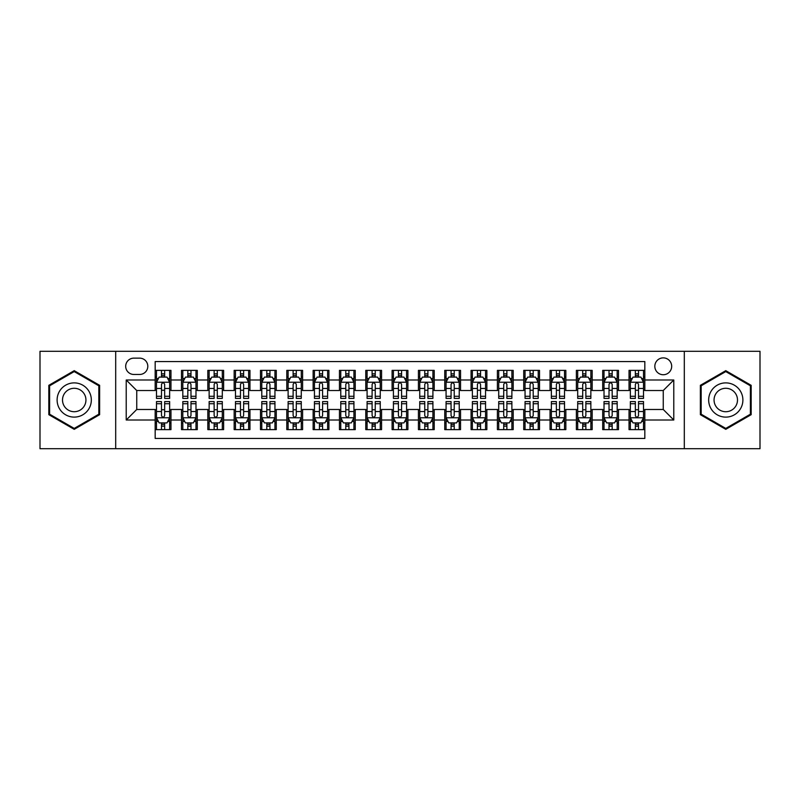 <?xml version="1.0" encoding="UTF-8"?>
<svg xmlns="http://www.w3.org/2000/svg" width="800" height="800" viewBox="0 0 800 800"><rect width="100%" height="100%" fill="white"/><g stroke="black" fill="none" stroke-linecap="round" stroke-linejoin="round"><path stroke-width="1.2" d="M663.25 357.88A8.42 8.42 0 0 0 654.83 366.3A8.42 8.42 0 0 0 663.25 374.73A8.42 8.42 0 0 0 671.68 366.3A8.42 8.42 0 0 0 663.25 357.88M684.31 448.7L760 448.7L760 351.3L684.31 351.3L684.31 448.7L115.69 448.7L115.69 351.3L40 351.3L40 448.7L115.69 448.7M644.83 370.38L629.03 370.38L629.03 379.99L618.5 379.99L618.5 390.52L629.03 390.52L629.03 379.99M618.5 379.99L618.5 370.38L602.71 370.38L602.71 379.99L592.18 379.99L592.18 390.52L602.71 390.52L602.71 379.99M592.18 379.99L592.18 370.38L576.38 370.38L576.38 379.99L565.85 379.99L565.85 390.52L576.38 390.52L576.38 379.99M565.85 379.99L565.85 370.38L550.05 370.38L550.05 379.99L539.52 379.99L539.52 390.52L550.05 390.52L550.05 379.99M539.52 379.99L539.52 370.38L523.73 370.38L523.73 379.99L513.2 379.99L513.2 390.52L523.73 390.52L523.73 379.99M513.2 379.99L513.2 370.38L497.4 370.38L497.4 379.99L486.87 379.99L486.87 390.52L497.4 390.52L497.4 379.99M486.87 379.99L486.87 370.38L471.08 370.38L471.08 379.99L460.55 379.99L460.55 390.52L471.08 390.52L471.08 379.99M460.55 379.99L460.55 370.38L444.75 370.38L444.75 379.99L434.22 379.99L434.22 390.52L444.75 390.52L444.75 379.99M434.22 379.99L434.22 370.38L418.43 370.38L418.43 379.99L407.9 379.99L407.9 390.52L418.43 390.52L418.43 379.99M407.9 379.99L407.9 370.38L392.1 370.38L392.1 379.99L381.57 379.99L381.57 390.52L392.1 390.52L392.1 379.99M381.57 379.99L381.57 370.38L365.78 370.38L365.78 379.99L355.25 379.99L355.25 390.52L365.78 390.52L365.78 379.99M355.25 379.99L355.25 370.38L339.45 370.38L339.45 379.99L328.92 379.99L328.92 390.52L339.45 390.52L339.45 379.99M328.92 379.99L328.92 370.38L313.13 370.38L313.13 379.99L302.6 379.99L302.6 390.52L313.13 390.52L313.13 379.99M302.6 379.99L302.6 370.38L286.8 370.38L286.8 379.99L276.27 379.99L276.27 390.52L286.8 390.52L286.8 379.99M276.27 379.99L276.27 370.38L260.48 370.38L260.48 379.99L249.95 379.99L249.95 390.52L260.48 390.52L260.48 379.99M249.95 379.99L249.95 370.38L234.15 370.38L234.15 379.99L223.62 379.99L223.62 390.52L234.15 390.52L234.15 379.99M223.62 379.99L223.62 370.38L207.82 370.38L207.82 379.99L197.29 379.99L197.29 390.52L207.82 390.52L207.82 379.99M197.29 379.99L197.29 370.38L181.5 370.38L181.5 390.52L170.97 390.52L170.97 370.38L155.17 370.38M155.17 429.62L170.97 429.62L170.97 409.48L181.5 409.48L181.5 429.62L197.29 429.62L197.29 409.48L207.82 409.48L207.82 420.01L197.29 420.01M207.82 420.01L207.82 429.62L223.62 429.62L223.62 409.48L234.15 409.48L234.15 420.01L223.62 420.01M234.15 420.01L234.15 429.62L249.95 429.62L249.95 409.48L260.48 409.48L260.48 420.01L249.95 420.01M260.48 420.01L260.48 429.62L276.27 429.62L276.27 409.48L286.8 409.48L286.8 420.01L276.27 420.01M286.8 420.01L286.8 429.62L302.6 429.62L302.6 409.48L313.13 409.48L313.13 420.01L302.6 420.01M313.13 420.01L313.13 429.62L328.92 429.62L328.92 409.48L339.45 409.48L339.45 420.01L328.92 420.01M339.45 420.01L339.45 429.62L355.25 429.62L355.25 409.48L365.78 409.48L365.78 420.01L355.25 420.01M365.78 420.01L365.78 429.62L381.57 429.62L381.57 409.48L392.1 409.48L392.1 420.01L381.57 420.01M392.1 420.01L392.1 429.62L407.9 429.62L407.9 409.48L418.43 409.48L418.43 420.01L407.9 420.01M418.43 420.01L418.43 429.62L434.22 429.62L434.22 409.48L444.75 409.48L444.75 420.01L434.22 420.01M444.75 420.01L444.75 429.62L460.55 429.62L460.55 409.48L471.08 409.48L471.08 420.01L460.55 420.01M471.08 420.01L471.08 429.62L486.87 429.62L486.87 409.48L497.4 409.48L497.4 420.01L486.87 420.01M497.4 420.01L497.4 429.62L513.2 429.62L513.2 409.48L523.73 409.48L523.73 420.01L513.2 420.01M523.73 420.01L523.73 429.62L539.52 429.62L539.52 409.48L550.05 409.48L550.05 420.01L539.52 420.01M550.05 420.01L550.05 429.62L565.85 429.62L565.85 409.48L576.38 409.48L576.38 420.01L565.85 420.01M576.38 420.01L576.38 429.62L592.18 429.62L592.18 409.48L602.71 409.48L602.71 420.01L592.18 420.01M602.71 420.01L602.71 429.62L618.5 429.62L618.5 409.48L629.03 409.48L629.03 420.01L618.5 420.01M133.85 374.46L139.64 374.46A8.16 8.16 0 0 0 147.8 366.3A8.16 8.16 0 0 0 139.64 358.14L133.85 358.14A8.16 8.16 0 0 0 125.69 366.3A8.16 8.16 0 0 0 133.85 374.46M684.31 351.3L115.69 351.3M644.83 379.99L644.83 361.56L155.17 361.56L155.17 390.52L136.75 390.52L136.75 409.48L155.17 409.48L155.17 438.44L644.83 438.44L644.83 409.48L663.25 409.48L663.25 390.52L644.83 390.52L644.83 379.99L673.78 379.99L673.78 420.01L644.83 420.01M155.17 420.01L126.22 420.01L126.22 379.99L155.17 379.99M629.03 420.01L629.03 429.62L644.83 429.62M155.17 376.97L156.49 376.97M161.49 376.97L164.65 376.97M169.65 376.97L170.97 376.97M155.17 390.26L156.49 390.26M161.49 390.26L164.65 390.26M169.65 390.26L170.97 390.26M155.17 409.74L156.49 409.74M161.49 409.74L164.65 409.74M169.65 409.74L170.97 409.74M155.17 423.03L156.49 423.03M161.49 423.03L164.65 423.03M169.65 423.03L170.97 423.03M181.5 390.26L182.82 390.26M187.82 390.26L190.98 390.26M195.98 390.26L197.29 390.26M181.5 376.97L182.82 376.97M187.82 376.97L190.98 376.97M195.98 376.97L197.29 376.97M181.5 409.74L182.82 409.74M187.82 409.74L190.98 409.74M195.98 409.74L197.29 409.74M181.5 423.03L182.82 423.03M187.82 423.03L190.98 423.03M195.98 423.03L197.29 423.03M207.82 409.74L209.14 409.74M214.14 409.74L217.3 409.74M222.3 409.74L223.62 409.74M207.82 423.03L209.14 423.03M214.14 423.03L217.3 423.03M222.3 423.03L223.62 423.03M207.82 376.97L209.14 376.97M214.14 376.97L217.3 376.97M222.3 376.97L223.62 376.97M207.82 390.26L209.14 390.26M214.14 390.26L217.3 390.26M222.3 390.26L223.62 390.26M234.15 409.74L235.47 409.74M240.47 409.74L243.63 409.74M248.63 409.74L249.95 409.74M234.15 423.03L235.47 423.03M240.47 423.03L243.63 423.03M248.63 423.03L249.95 423.03M234.15 376.97L235.47 376.97M240.47 376.97L243.63 376.97M248.63 376.97L249.95 376.97M234.15 390.26L235.47 390.26M240.47 390.26L243.63 390.26M248.63 390.26L249.95 390.26M260.48 409.74L261.79 409.74M266.79 409.74L269.95 409.74M274.95 409.74L276.27 409.74M260.48 423.03L261.79 423.03M266.79 423.03L269.95 423.03M274.95 423.03L276.27 423.03M260.48 376.97L261.79 376.97M266.79 376.97L269.95 376.97M274.95 376.97L276.27 376.97M260.48 390.26L261.79 390.26M266.79 390.26L269.95 390.26M274.95 390.26L276.27 390.26M286.8 409.74L288.12 409.74M293.12 409.74L296.28 409.74M301.28 409.74L302.6 409.74M286.8 423.03L288.12 423.03M293.12 423.03L296.28 423.03M301.28 423.03L302.6 423.03M286.8 376.97L288.12 376.97M293.12 376.97L296.28 376.97M301.28 376.97L302.6 376.97M286.8 390.26L288.12 390.26M293.12 390.26L296.28 390.26M301.28 390.26L302.6 390.26M313.13 409.74L314.44 409.74M319.44 409.74L322.6 409.74M327.61 409.74L328.92 409.74M313.13 423.03L314.44 423.03M319.44 423.03L322.6 423.03M327.61 423.03L328.92 423.03M313.13 376.97L314.44 376.97M319.44 376.97L322.6 376.97M327.61 376.97L328.92 376.97M313.13 390.26L314.44 390.26M319.44 390.26L322.6 390.26M327.61 390.26L328.92 390.26M339.45 409.74L340.77 409.74M345.77 409.74L348.93 409.74M353.93 409.74L355.25 409.74M339.45 423.03L340.77 423.03M345.77 423.03L348.93 423.03M353.93 423.03L355.25 423.03M339.45 376.97L340.77 376.97M345.77 376.97L348.93 376.97M353.93 376.97L355.25 376.97M339.45 390.26L340.77 390.26M345.77 390.26L348.93 390.26M353.93 390.26L355.25 390.26M365.78 409.74L367.09 409.74M372.1 409.74L375.25 409.74M380.26 409.74L381.57 409.74M365.78 423.03L367.09 423.03M372.1 423.03L375.25 423.03M380.26 423.03L381.57 423.03M365.78 376.97L367.09 376.97M372.1 376.97L375.25 376.97M380.26 376.97L381.57 376.97M365.78 390.26L367.09 390.26M372.1 390.26L375.25 390.26M380.26 390.26L381.57 390.26M392.1 409.74L393.42 409.74M398.42 409.74L401.58 409.74M406.58 409.74L407.9 409.74M392.1 423.03L393.42 423.03M398.42 423.03L401.58 423.03M406.58 423.03L407.9 423.03M392.1 376.97L393.42 376.97M398.42 376.97L401.58 376.97M406.58 376.97L407.9 376.97M392.1 390.26L393.42 390.26M398.42 390.26L401.58 390.26M406.58 390.26L407.9 390.26M418.43 409.74L419.74 409.74M424.75 409.74L427.9 409.74M432.91 409.74L434.22 409.74M418.43 423.03L419.74 423.03M424.75 423.03L427.9 423.03M432.91 423.03L434.22 423.03M418.43 376.97L419.74 376.97M424.75 376.97L427.9 376.97M432.91 376.97L434.22 376.97M418.43 390.26L419.74 390.26M424.75 390.26L427.9 390.26M432.91 390.26L434.22 390.26M444.75 409.74L446.07 409.74M451.07 409.74L454.23 409.74M459.23 409.74L460.55 409.74M444.75 423.03L446.07 423.03M451.07 423.03L454.23 423.03M459.23 423.03L460.55 423.03M444.75 376.97L446.07 376.97M451.07 376.97L454.23 376.97M459.23 376.97L460.55 376.97M444.75 390.26L446.07 390.26M451.07 390.26L454.23 390.26M459.23 390.26L460.55 390.26M471.08 409.74L472.39 409.74M477.4 409.74L480.56 409.74M485.56 409.74L486.87 409.74M471.08 423.03L472.39 423.03M477.4 423.03L480.56 423.03M485.56 423.03L486.87 423.03M471.08 376.97L472.39 376.97M477.4 376.97L480.56 376.97M485.56 376.97L486.87 376.97M471.08 390.26L472.39 390.26M477.4 390.26L480.56 390.26M485.56 390.26L486.87 390.26M497.4 409.74L498.72 409.74M503.72 409.74L506.88 409.74M511.88 409.74L513.2 409.74M497.4 423.03L498.72 423.03M503.72 423.03L506.88 423.03M511.88 423.03L513.2 423.03M497.4 376.97L498.72 376.97M503.72 376.97L506.88 376.97M511.88 376.97L513.2 376.97M497.4 390.26L498.72 390.26M503.72 390.26L506.88 390.26M511.88 390.26L513.2 390.26M523.73 409.74L525.05 409.74M530.05 409.74L533.21 409.74M538.21 409.74L539.52 409.74M523.73 423.03L525.05 423.03M530.05 423.03L533.21 423.03M538.21 423.03L539.52 423.03M523.73 376.97L525.05 376.97M530.05 376.97L533.21 376.97M538.21 376.97L539.52 376.97M523.73 390.26L525.05 390.26M530.05 390.26L533.21 390.26M538.21 390.26L539.52 390.26M550.05 409.74L551.37 409.74M556.37 409.74L559.53 409.74M564.53 409.74L565.85 409.74M550.05 423.03L551.37 423.03M556.37 423.03L559.53 423.03M564.53 423.03L565.85 423.03M550.05 376.97L551.37 376.97M556.37 376.97L559.53 376.97M564.53 376.97L565.85 376.97M550.05 390.26L551.37 390.26M556.37 390.26L559.53 390.26M564.53 390.26L565.85 390.26M576.38 409.74L577.7 409.74M582.7 409.74L585.86 409.74M590.86 409.74L592.18 409.74M576.38 423.03L577.7 423.03M582.7 423.03L585.86 423.03M590.86 423.03L592.18 423.03M576.38 376.97L577.7 376.97M582.7 376.97L585.86 376.97M590.86 376.97L592.18 376.97M576.38 390.26L577.7 390.26M582.7 390.26L585.86 390.26M590.86 390.26L592.18 390.26M602.71 409.74L604.02 409.74M609.02 409.74L612.18 409.74M617.18 409.74L618.5 409.74M602.71 423.03L604.02 423.03M609.02 423.03L612.18 423.03M617.18 423.03L618.5 423.03M602.71 376.97L604.02 376.97M609.02 376.97L612.18 376.97M617.18 376.97L618.5 376.97M602.71 390.26L604.02 390.26M609.02 390.26L612.18 390.26M617.18 390.26L618.5 390.26M629.03 409.74L630.35 409.74M635.35 409.74L638.51 409.74M643.51 409.74L644.83 409.74M629.03 423.03L630.35 423.03M635.35 423.03L638.51 423.03M643.51 423.03L644.83 423.03M629.03 376.97L630.35 376.97M635.35 376.97L638.51 376.97M643.51 376.97L644.83 376.97M629.03 390.26L630.35 390.26M635.35 390.26L638.51 390.26M643.51 390.26L644.83 390.26M136.75 390.52L126.22 379.99M136.75 409.48L126.22 420.01M673.78 379.99L663.25 390.52M673.78 420.01L663.25 409.48M74.22 429.33L99.63 414.67L99.63 385.33L74.22 370.67L48.82 385.33L48.82 414.67L74.22 429.33M751.18 385.33L725.78 370.67L700.37 385.33L700.37 414.67L725.78 429.33L751.18 414.67L751.18 385.33M164.65 373.81L161.49 373.81M169.65 396.28L164.65 396.28L164.65 398.42L169.65 398.42L169.65 382.36L167.02 377.1L159.12 377.1L156.49 382.36L156.49 398.42L161.49 398.42L161.49 396.28L156.49 396.28M156.49 382.36L156.49 370.38M169.65 382.36L169.65 370.38M161.49 377.1L161.49 370.38M164.65 370.38L164.65 377.1M164.65 396.28L164.65 384.34C163.6 382.31 162.55 382.31 161.49 384.34L161.49 396.28M161.49 426.19L164.65 426.19M156.49 403.72L161.49 403.72L161.49 401.58L156.49 401.58L156.49 417.64L159.12 422.9L167.02 422.9L169.65 417.64L169.65 401.58L164.65 401.58L164.65 403.72L169.65 403.72M169.65 417.64L169.65 429.62M156.49 417.64L156.49 429.62M164.65 422.9L164.65 429.62M161.49 429.62L161.49 422.9M161.49 403.72L161.49 415.66C162.54 417.69 163.6 417.69 164.65 415.66L164.65 403.72M74.22 382.89A17.11 17.11 0 0 0 57.11 400A17.11 17.11 0 0 0 74.22 417.11A17.11 17.11 0 0 0 91.33 400A17.11 17.11 0 0 0 74.22 382.89M74.22 388.29A11.71 11.71 0 0 0 62.51 400A11.71 11.71 0 0 0 74.22 411.71A11.71 11.71 0 0 0 85.94 400A11.71 11.71 0 0 0 74.22 388.29M98.84 414.21L74.22 428.42L49.61 414.21L49.61 385.79L74.22 371.58L98.84 385.79L98.84 414.21M710.96 391.44A17.11 17.11 0 0 0 717.22 414.82A17.11 17.11 0 0 0 740.6 408.56A17.11 17.11 0 0 0 734.33 385.18A17.11 17.11 0 0 0 710.96 391.44M715.63 394.14A11.71 11.71 0 0 0 719.92 410.15A11.71 11.71 0 0 0 735.92 405.86A11.71 11.71 0 0 0 731.63 389.85A11.71 11.71 0 0 0 715.63 394.14M750.39 385.79L750.39 414.21L725.78 428.42L701.16 414.21L701.16 385.79L725.78 371.58L750.39 385.79M190.98 373.81L187.82 373.81M195.98 396.28L190.98 396.28L190.98 398.42L195.98 398.42L195.98 382.36L193.35 377.1L185.45 377.1L182.82 382.36L182.82 398.42L187.82 398.42L187.82 396.28L182.82 396.28M182.82 382.36L182.82 370.38M195.98 382.36L195.98 370.38M187.82 377.1L187.82 370.38M190.98 370.38L190.98 377.1M190.98 396.28L190.98 384.34C189.92 382.31 188.87 382.31 187.82 384.34L187.82 396.28M217.3 373.81L214.14 373.81M222.3 396.28L217.3 396.28L217.3 398.42L222.3 398.42L222.3 382.36L219.67 377.1L211.77 377.1L209.14 382.36L209.14 398.42L214.14 398.42L214.14 396.28L209.14 396.28M209.14 382.36L209.14 370.38M222.3 382.36L222.3 370.38M214.14 377.1L214.14 370.38M217.3 370.38L217.3 377.1M217.3 396.28L217.3 384.34C216.25 382.31 215.2 382.31 214.14 384.34L214.14 396.28M243.63 373.81L240.47 373.81M248.63 396.28L243.63 396.28L243.63 398.42L248.63 398.42L248.63 382.36L246 377.1L238.1 377.1L235.47 382.36L235.47 398.42L240.47 398.42L240.47 396.28L235.47 396.28M235.47 382.36L235.47 370.38M248.63 382.36L248.63 370.38M240.47 377.1L240.47 370.38M243.63 370.38L243.63 377.1M243.63 396.28L243.63 384.34C242.58 382.31 241.52 382.31 240.47 384.34L240.47 396.28M269.95 373.81L266.79 373.81M274.95 396.28L269.95 396.28L269.95 398.42L274.95 398.42L274.95 382.36L272.32 377.1L264.42 377.1L261.79 382.36L261.79 398.42L266.79 398.42L266.79 396.28L261.79 396.28M261.79 382.36L261.79 370.38M274.95 382.36L274.95 370.38M266.79 377.1L266.79 370.38M269.95 370.38L269.95 377.1M269.95 396.28L269.95 384.34C268.9 382.31 267.85 382.31 266.79 384.34L266.79 396.28M187.82 426.19L190.98 426.19M182.82 403.72L187.82 403.72L187.82 401.58L182.82 401.58L182.82 417.64L185.45 422.9L193.35 422.9L195.98 417.64L195.98 401.58L190.98 401.58L190.98 403.72L195.98 403.72M195.98 417.64L195.98 429.62M182.82 417.64L182.82 429.62M190.98 422.9L190.98 429.62M187.82 429.62L187.82 422.9M187.82 403.72L187.82 415.66C188.87 417.69 189.92 417.69 190.98 415.66L190.98 403.72M214.14 426.19L217.3 426.19M209.14 403.72L214.14 403.72L214.14 401.58L209.14 401.58L209.14 417.64L211.77 422.9L219.67 422.9L222.3 417.64L222.3 401.58L217.3 401.58L217.3 403.72L222.3 403.72M222.3 417.64L222.3 429.62M209.14 417.64L209.14 429.62M217.3 422.9L217.3 429.62M214.14 429.62L214.14 422.9M214.14 403.72L214.14 415.66C215.19 417.69 216.25 417.69 217.3 415.66L217.3 403.72M240.47 426.19L243.63 426.19M235.47 403.72L240.47 403.72L240.47 401.58L235.47 401.58L235.47 417.64L238.1 422.9L246 422.9L248.63 417.64L248.63 401.58L243.63 401.58L243.63 403.72L248.63 403.72M248.63 417.64L248.63 429.62M235.47 417.64L235.47 429.62M243.63 422.9L243.63 429.62M240.47 429.62L240.47 422.9M240.47 403.72L240.47 415.66C241.52 417.69 242.57 417.69 243.63 415.66L243.63 403.72M266.79 426.19L269.95 426.19M261.79 403.72L266.79 403.72L266.79 401.58L261.79 401.58L261.79 417.64L264.42 422.9L272.32 422.9L274.95 417.64L274.95 401.58L269.95 401.58L269.95 403.72L274.95 403.72M274.95 417.64L274.95 429.62M261.79 417.64L261.79 429.62M269.95 422.9L269.95 429.62M266.79 429.62L266.79 422.9M266.79 403.72L266.79 415.66C267.85 417.69 268.9 417.69 269.95 415.66L269.95 403.72M296.28 373.81L293.12 373.81M301.28 396.28L296.28 396.28L296.28 398.42L301.28 398.42L301.28 382.36L298.65 377.1L290.75 377.1L288.12 382.36L288.12 398.42L293.12 398.42L293.12 396.28L288.12 396.28M288.12 382.36L288.12 370.38M301.28 382.36L301.28 370.38M293.12 377.1L293.12 370.38M296.28 370.38L296.28 377.1M296.28 396.28L296.28 384.34C295.23 382.31 294.17 382.31 293.12 384.34L293.12 396.28M293.12 426.19L296.28 426.19M288.12 403.72L293.12 403.72L293.12 401.58L288.12 401.58L288.12 417.64L290.75 422.9L298.65 422.9L301.28 417.64L301.28 401.58L296.28 401.58L296.28 403.72L301.28 403.72M301.28 417.64L301.28 429.62M288.12 417.64L288.12 429.62M296.28 422.9L296.28 429.62M293.12 429.62L293.12 422.9M293.12 403.72L293.12 415.66C294.17 417.69 295.22 417.69 296.28 415.66L296.28 403.72M322.6 373.81L319.44 373.81M327.61 396.28L322.6 396.28L322.6 398.42L327.61 398.42L327.61 382.36L324.97 377.1L317.07 377.1L314.44 382.36L314.44 398.42L319.44 398.42L319.44 396.28L314.44 396.28M314.44 382.36L314.44 370.38M327.61 382.36L327.61 370.38M319.44 377.1L319.44 370.38M322.6 370.38L322.6 377.1M322.6 396.28L322.6 384.34C321.55 382.31 320.5 382.31 319.44 384.34L319.44 396.28M319.44 426.19L322.6 426.19M314.44 403.72L319.44 403.72L319.44 401.58L314.44 401.58L314.44 417.64L317.07 422.9L324.97 422.9L327.61 417.64L327.61 401.58L322.6 401.58L322.6 403.72L327.61 403.72M327.61 417.64L327.61 429.62M314.44 417.64L314.44 429.62M322.6 422.9L322.6 429.62M319.44 429.62L319.44 422.9M319.44 403.72L319.44 415.66C320.5 417.69 321.55 417.69 322.6 415.66L322.6 403.72M348.93 373.81L345.77 373.81M353.93 396.28L348.93 396.28L348.93 398.42L353.93 398.42L353.93 382.36L351.3 377.1L343.4 377.1L340.77 382.36L340.77 398.42L345.77 398.42L345.77 396.28L340.77 396.28M340.77 382.36L340.77 370.38M353.93 382.36L353.93 370.38M345.77 377.1L345.77 370.38M348.93 370.38L348.93 377.1M348.93 396.28L348.93 384.34C347.88 382.31 346.82 382.31 345.77 384.34L345.77 396.28M345.77 426.19L348.93 426.19M340.77 403.72L345.77 403.72L345.77 401.58L340.77 401.58L340.77 417.64L343.4 422.9L351.3 422.9L353.93 417.64L353.93 401.58L348.93 401.58L348.93 403.72L353.93 403.72M353.93 417.64L353.93 429.62M340.77 417.64L340.77 429.62M348.93 422.9L348.93 429.62M345.77 429.62L345.77 422.9M345.77 403.72L345.77 415.66C346.82 417.69 347.87 417.69 348.93 415.66L348.93 403.72M375.25 373.81L372.1 373.81M380.26 396.28L375.25 396.28L375.25 398.42L380.26 398.42L380.26 382.36L377.62 377.1L369.73 377.1L367.09 382.36L367.09 398.42L372.1 398.42L372.1 396.28L367.09 396.28M367.09 382.36L367.09 370.38M380.26 382.36L380.26 370.38M372.1 377.1L372.1 370.38M375.25 370.38L375.25 377.1M375.25 396.28L375.25 384.34C374.2 382.31 373.15 382.31 372.1 384.34L372.1 396.28M372.1 426.19L375.25 426.19M367.09 403.72L372.1 403.72L372.1 401.58L367.09 401.58L367.09 417.64L369.73 422.9L377.62 422.9L380.26 417.64L380.26 401.58L375.25 401.58L375.25 403.72L380.26 403.72M380.26 417.64L380.26 429.62M367.09 417.64L367.09 429.62M375.25 422.9L375.25 429.62M372.1 429.62L372.1 422.9M372.1 403.72L372.1 415.66C373.15 417.69 374.2 417.69 375.25 415.66L375.25 403.72M401.58 373.81L398.42 373.81M406.58 396.28L401.58 396.28L401.58 398.42L406.58 398.42L406.58 382.36L403.95 377.1L396.05 377.1L393.42 382.36L393.42 398.42L398.42 398.42L398.42 396.28L393.42 396.28M393.42 382.36L393.42 370.38M406.58 382.36L406.58 370.38M398.42 377.1L398.42 370.38M401.58 370.38L401.58 377.1M401.58 396.28L401.58 384.34C400.53 382.31 399.47 382.31 398.42 384.34L398.42 396.28M427.9 373.81L424.75 373.81M432.91 396.28L427.9 396.28L427.9 398.42L432.91 398.42L432.91 382.36L430.27 377.1L422.38 377.1L419.74 382.36L419.74 398.42L424.75 398.42L424.75 396.28L419.74 396.28M419.74 382.36L419.74 370.38M432.91 382.36L432.91 370.38M424.75 377.1L424.75 370.38M427.9 370.38L427.9 377.1M427.9 396.28L427.9 384.34C426.85 382.31 425.8 382.31 424.75 384.34L424.75 396.28M454.23 373.81L451.07 373.81M459.23 396.28L454.23 396.28L454.23 398.42L459.23 398.42L459.23 382.36L456.6 377.1L448.7 377.1L446.07 382.36L446.07 398.42L451.07 398.42L451.07 396.28L446.07 396.28M446.07 382.36L446.07 370.38M459.23 382.36L459.23 370.38M451.07 377.1L451.07 370.38M454.23 370.38L454.23 377.1M454.23 396.28L454.23 384.34C453.18 382.31 452.13 382.31 451.07 384.34L451.07 396.28M480.56 373.81L477.4 373.81M485.56 396.28L480.56 396.28L480.56 398.42L485.56 398.42L485.56 382.36L482.93 377.1L475.03 377.1L472.39 382.36L472.39 398.42L477.4 398.42L477.4 396.28L472.39 396.28M472.39 382.36L472.39 370.38M485.56 382.36L485.56 370.38M477.4 377.1L477.4 370.38M480.56 370.38L480.56 377.1M480.56 396.28L480.56 384.34C479.5 382.31 478.45 382.31 477.4 384.34L477.4 396.28M506.88 373.81L503.72 373.81M511.88 396.28L506.88 396.28L506.88 398.42L511.88 398.42L511.88 382.36L509.25 377.1L501.35 377.1L498.72 382.36L498.72 398.42L503.72 398.42L503.72 396.28L498.72 396.28M498.72 382.36L498.72 370.38M511.88 382.36L511.88 370.38M503.72 377.1L503.72 370.38M506.88 370.38L506.88 377.1M506.88 396.28L506.88 384.34C505.83 382.31 504.78 382.31 503.72 384.34L503.72 396.28M533.21 373.81L530.05 373.81M538.21 396.28L533.21 396.28L533.21 398.42L538.21 398.42L538.21 382.36L535.58 377.1L527.68 377.1L525.05 382.36L525.05 398.42L530.05 398.42L530.05 396.28L525.05 396.28M525.05 382.36L525.05 370.38M538.21 382.36L538.21 370.38M530.05 377.1L530.05 370.38M533.21 370.38L533.21 377.1M533.21 396.28L533.21 384.34C532.15 382.31 531.1 382.31 530.05 384.34L530.05 396.28M559.53 373.81L556.37 373.81M564.53 396.28L559.53 396.28L559.53 398.42L564.53 398.42L564.53 382.36L561.9 377.1L554 377.1L551.37 382.36L551.37 398.42L556.37 398.42L556.37 396.28L551.37 396.28M551.37 382.36L551.37 370.38M564.53 382.36L564.53 370.38M556.37 377.1L556.37 370.38M559.53 370.38L559.53 377.1M559.53 396.28L559.53 384.34C558.48 382.31 557.43 382.31 556.37 384.34L556.37 396.28M585.86 373.81L582.7 373.81M590.86 396.28L585.86 396.28L585.86 398.42L590.86 398.42L590.86 382.36L588.23 377.1L580.33 377.1L577.7 382.36L577.7 398.42L582.7 398.42L582.7 396.28L577.7 396.28M577.7 382.36L577.7 370.38M590.86 382.36L590.86 370.38M582.7 377.1L582.7 370.38M585.86 370.38L585.86 377.1M585.86 396.28L585.86 384.34C584.81 382.31 583.75 382.31 582.7 384.34L582.7 396.28M612.18 373.81L609.02 373.81M617.18 396.28L612.18 396.28L612.18 398.42L617.18 398.42L617.18 382.36L614.55 377.1L606.65 377.1L604.02 382.36L604.02 398.42L609.02 398.42L609.02 396.28L604.02 396.28M604.02 382.36L604.02 370.38M617.18 382.36L617.18 370.38M609.02 377.1L609.02 370.38M612.18 370.38L612.18 377.1M612.18 396.28L612.18 384.34C611.13 382.31 610.08 382.31 609.02 384.34L609.02 396.28M398.42 426.19L401.58 426.19M393.42 403.72L398.42 403.72L398.42 401.58L393.42 401.58L393.42 417.64L396.05 422.9L403.95 422.9L406.58 417.64L406.58 401.58L401.58 401.58L401.58 403.72L406.58 403.72M406.58 417.64L406.58 429.62M393.42 417.64L393.42 429.62M401.58 422.9L401.58 429.62M398.42 429.62L398.42 422.9M398.42 403.72L398.42 415.66C399.47 417.69 400.53 417.69 401.58 415.66L401.58 403.72M424.75 426.19L427.9 426.19M419.74 403.72L424.75 403.72L424.75 401.58L419.74 401.58L419.74 417.64L422.38 422.9L430.27 422.9L432.91 417.64L432.91 401.58L427.9 401.58L427.9 403.72L432.91 403.72M432.91 417.64L432.91 429.62M419.74 417.64L419.74 429.62M427.9 422.9L427.9 429.62M424.75 429.62L424.75 422.9M424.75 403.72L424.75 415.66C425.8 417.69 426.85 417.69 427.9 415.66L427.9 403.72M451.07 426.19L454.23 426.19M446.07 403.72L451.07 403.72L451.07 401.58L446.07 401.58L446.07 417.64L448.7 422.9L456.6 422.9L459.23 417.64L459.23 401.58L454.23 401.58L454.23 403.72L459.23 403.72M459.23 417.64L459.23 429.62M446.07 417.64L446.07 429.62M454.23 422.9L454.23 429.62M451.07 429.62L451.07 422.9M451.07 403.72L451.07 415.66C452.12 417.69 453.18 417.69 454.23 415.66L454.23 403.72M477.4 426.19L480.56 426.19M472.39 403.72L477.4 403.72L477.4 401.58L472.39 401.58L472.39 417.64L475.03 422.9L482.93 422.9L485.56 417.64L485.56 401.58L480.56 401.58L480.56 403.72L485.56 403.72M485.56 417.64L485.56 429.62M472.39 417.64L472.39 429.62M480.56 422.9L480.56 429.62M477.4 429.62L477.4 422.9M477.4 403.72L477.4 415.66C478.45 417.69 479.5 417.69 480.56 415.66L480.56 403.72M503.72 426.19L506.88 426.19M498.72 403.72L503.72 403.72L503.72 401.58L498.72 401.58L498.72 417.64L501.35 422.9L509.25 422.9L511.88 417.64L511.88 401.58L506.88 401.58L506.88 403.72L511.88 403.72M511.88 417.64L511.88 429.62M498.72 417.64L498.72 429.62M506.88 422.9L506.88 429.62M503.72 429.62L503.72 422.9M503.72 403.72L503.72 415.66C504.77 417.69 505.83 417.69 506.88 415.66L506.88 403.72M530.05 426.19L533.21 426.19M525.05 403.72L530.05 403.72L530.05 401.58L525.05 401.58L525.05 417.64L527.68 422.9L535.58 422.9L538.21 417.64L538.21 401.58L533.21 401.58L533.21 403.72L538.21 403.72M538.21 417.64L538.21 429.62M525.05 417.64L525.05 429.62M533.21 422.9L533.21 429.62M530.05 429.62L530.05 422.9M530.05 403.72L530.05 415.66C531.1 417.69 532.15 417.69 533.21 415.66L533.21 403.72M556.37 426.19L559.53 426.19M551.37 403.72L556.37 403.72L556.37 401.58L551.37 401.58L551.37 417.64L554 422.9L561.9 422.9L564.53 417.64L564.53 401.58L559.53 401.58L559.53 403.72L564.53 403.72M564.53 417.64L564.53 429.62M551.37 417.64L551.37 429.62M559.53 422.9L559.53 429.62M556.37 429.62L556.37 422.9M556.37 403.72L556.37 415.66C557.42 417.69 558.48 417.69 559.53 415.66L559.53 403.72M582.7 426.19L585.86 426.19M577.7 403.72L582.7 403.72L582.7 401.58L577.7 401.58L577.7 417.64L580.33 422.9L588.23 422.9L590.86 417.64L590.86 401.58L585.86 401.58L585.86 403.72L590.86 403.72M590.86 417.64L590.86 429.62M577.7 417.64L577.7 429.62M585.86 422.9L585.86 429.62M582.7 429.62L582.7 422.9M582.7 403.72L582.7 415.66C583.75 417.69 584.8 417.69 585.86 415.66L585.86 403.72M609.02 426.19L612.18 426.19M604.02 403.72L609.02 403.72L609.02 401.58L604.02 401.58L604.02 417.64L606.65 422.9L614.55 422.9L617.18 417.64L617.18 401.58L612.18 401.58L612.18 403.72L617.18 403.72M617.18 417.64L617.18 429.62M604.02 417.64L604.02 429.62M612.18 422.9L612.18 429.62M609.02 429.62L609.02 422.9M609.02 403.72L609.02 415.66C610.08 417.69 611.13 417.69 612.18 415.66L612.18 403.72M638.51 373.81L635.35 373.81M643.51 396.28L638.51 396.28L638.51 398.42L643.51 398.42L643.51 382.36L640.88 377.1L632.98 377.1L630.35 382.36L630.35 398.42L635.35 398.42L635.35 396.28L630.35 396.28M630.35 382.36L630.35 370.38M643.51 382.36L643.51 370.38M635.35 377.1L635.35 370.38M638.51 370.38L638.51 377.1M638.51 396.28L638.51 384.34C637.46 382.31 636.4 382.31 635.35 384.34L635.35 396.28M635.35 426.19L638.51 426.19M630.35 403.72L635.35 403.72L635.35 401.58L630.35 401.58L630.35 417.64L632.98 422.9L640.88 422.9L643.51 417.64L643.51 401.58L638.51 401.58L638.51 403.72L643.51 403.72M643.51 417.64L643.51 429.62M630.35 417.64L630.35 429.62M638.51 422.9L638.51 429.62M635.35 429.62L635.35 422.9M635.35 403.72L635.35 415.66C636.4 417.69 637.45 417.69 638.51 415.66L638.51 403.72M181.5 420.01L170.97 420.01M181.5 379.99L170.97 379.99M169.59 382.23L156.56 382.23M156.49 378.55L158.4 378.55M167.74 378.55L169.65 378.55M161.49 388.46L156.49 388.46M169.65 388.46L164.65 388.46M164.65 375.48L161.49 375.48M156.56 417.77L169.59 417.77M169.65 421.45L167.74 421.45M158.4 421.45L156.49 421.45M164.65 411.54L169.65 411.54M156.49 411.54L161.49 411.54M161.49 424.52L164.65 424.52M195.91 382.23L182.88 382.23M182.82 378.55L184.72 378.55M194.07 378.55L195.98 378.55M187.82 388.46L182.82 388.46M195.98 388.46L190.98 388.46M190.98 375.48L187.82 375.48M222.24 382.23L209.21 382.23M209.14 378.55L211.05 378.55M220.4 378.55L222.3 378.55M214.14 388.46L209.14 388.46M222.3 388.46L217.3 388.46M217.3 375.48L214.14 375.48M248.56 382.23L235.53 382.23M235.47 378.55L237.37 378.55M246.72 378.55L248.63 378.55M240.47 388.46L235.47 388.46M248.63 388.46L243.63 388.46M243.63 375.48L240.47 375.48M274.89 382.23L261.86 382.23M261.79 378.55L263.7 378.55M273.05 378.55L274.95 378.55M266.79 388.46L261.79 388.46M274.95 388.46L269.95 388.46M269.95 375.48L266.79 375.48M182.88 417.77L195.91 417.77M195.98 421.45L194.07 421.45M184.72 421.45L182.82 421.45M190.98 411.54L195.98 411.54M182.82 411.54L187.82 411.54M187.82 424.52L190.98 424.52M209.21 417.77L222.24 417.77M222.3 421.45L220.4 421.45M211.05 421.45L209.14 421.45M217.3 411.54L222.3 411.54M209.14 411.54L214.14 411.54M214.14 424.52L217.3 424.52M235.53 417.77L248.56 417.77M248.63 421.45L246.72 421.45M237.37 421.45L235.47 421.45M243.63 411.54L248.63 411.54M235.47 411.54L240.47 411.54M240.47 424.52L243.63 424.52M261.86 417.77L274.89 417.77M274.95 421.45L273.05 421.45M263.7 421.45L261.79 421.45M269.95 411.54L274.95 411.54M261.79 411.54L266.79 411.54M266.79 424.52L269.95 424.52M301.21 382.23L288.18 382.23M288.12 378.55L290.03 378.55M299.37 378.55L301.28 378.55M293.12 388.46L288.12 388.46M301.28 388.46L296.28 388.46M296.28 375.48L293.12 375.48M288.18 417.77L301.21 417.77M301.28 421.45L299.37 421.45M290.03 421.45L288.12 421.45M296.28 411.54L301.28 411.54M288.12 411.54L293.12 411.54M293.12 424.52L296.28 424.52M327.54 382.23L314.51 382.23M314.44 378.55L316.35 378.55M325.7 378.55L327.61 378.55M319.44 388.46L314.44 388.46M327.61 388.46L322.6 388.46M322.6 375.48L319.44 375.48M314.51 417.77L327.54 417.77M327.61 421.45L325.7 421.45M316.35 421.45L314.44 421.45M322.6 411.54L327.61 411.54M314.44 411.54L319.44 411.54M319.44 424.52L322.6 424.52M353.86 382.23L340.83 382.23M340.77 378.55L342.68 378.55M352.02 378.55L353.93 378.55M345.77 388.46L340.77 388.46M353.93 388.46L348.93 388.46M348.93 375.48L345.77 375.48M340.83 417.77L353.86 417.77M353.93 421.45L352.02 421.45M342.68 421.45L340.77 421.45M348.93 411.54L353.93 411.54M340.77 411.54L345.77 411.54M345.77 424.52L348.93 424.52M380.19 382.23L367.16 382.23M367.09 378.55L369 378.55M378.35 378.55L380.26 378.55M372.1 388.46L367.09 388.46M380.26 388.46L375.25 388.46M375.25 375.48L372.1 375.48M367.16 417.77L380.19 417.77M380.26 421.45L378.35 421.45M369 421.45L367.09 421.45M375.25 411.54L380.26 411.54M367.09 411.54L372.1 411.54M372.1 424.52L375.25 424.52M406.52 382.23L393.48 382.23M393.42 378.55L395.33 378.55M404.67 378.55L406.58 378.55M398.42 388.46L393.42 388.46M406.58 388.46L401.58 388.46M401.58 375.48L398.42 375.48M432.84 382.23L419.81 382.23M419.74 378.55L421.65 378.55M431 378.55L432.91 378.55M424.75 388.46L419.74 388.46M432.91 388.46L427.9 388.46M427.9 375.48L424.75 375.48M459.17 382.23L446.14 382.23M446.07 378.55L447.98 378.55M457.32 378.55L459.23 378.55M451.07 388.46L446.07 388.46M459.23 388.46L454.23 388.46M454.23 375.48L451.07 375.48M485.49 382.23L472.46 382.23M472.39 378.55L474.3 378.55M483.65 378.55L485.56 378.55M477.4 388.46L472.39 388.46M485.56 388.46L480.56 388.46M480.56 375.48L477.4 375.48M511.82 382.23L498.79 382.23M498.72 378.55L500.63 378.55M509.97 378.55L511.88 378.55M503.72 388.46L498.72 388.46M511.88 388.46L506.88 388.46M506.88 375.48L503.72 375.48M538.14 382.23L525.11 382.23M525.05 378.55L526.95 378.55M536.3 378.55L538.21 378.55M530.05 388.46L525.05 388.46M538.21 388.46L533.21 388.46M533.21 375.48L530.05 375.48M564.47 382.23L551.44 382.23M551.37 378.55L553.28 378.55M562.63 378.55L564.53 378.55M556.37 388.46L551.37 388.46M564.53 388.46L559.53 388.46M559.53 375.48L556.37 375.48M590.79 382.23L577.76 382.23M577.7 378.55L579.6 378.55M588.95 378.55L590.86 378.55M582.7 388.46L577.7 388.46M590.86 388.46L585.86 388.46M585.86 375.48L582.7 375.48M617.12 382.23L604.09 382.23M604.02 378.55L605.93 378.55M615.28 378.55L617.18 378.55M609.02 388.46L604.02 388.46M617.18 388.46L612.18 388.46M612.18 375.48L609.02 375.48M393.48 417.77L406.52 417.77M406.58 421.45L404.67 421.45M395.33 421.45L393.42 421.45M401.58 411.54L406.58 411.54M393.42 411.54L398.42 411.54M398.42 424.52L401.58 424.52M419.81 417.77L432.84 417.77M432.91 421.45L431 421.45M421.65 421.45L419.74 421.45M427.9 411.54L432.91 411.54M419.74 411.54L424.75 411.54M424.75 424.52L427.9 424.52M446.14 417.77L459.17 417.77M459.23 421.45L457.32 421.45M447.98 421.45L446.07 421.45M454.23 411.54L459.23 411.54M446.07 411.54L451.07 411.54M451.07 424.52L454.23 424.52M472.46 417.77L485.49 417.77M485.56 421.45L483.65 421.45M474.3 421.45L472.39 421.45M480.56 411.54L485.56 411.54M472.39 411.54L477.4 411.54M477.4 424.52L480.56 424.52M498.79 417.77L511.82 417.77M511.88 421.45L509.97 421.45M500.63 421.45L498.72 421.45M506.88 411.54L511.88 411.54M498.72 411.54L503.72 411.54M503.72 424.52L506.88 424.52M525.11 417.77L538.14 417.77M538.21 421.45L536.3 421.45M526.95 421.45L525.05 421.45M533.21 411.54L538.21 411.54M525.05 411.54L530.05 411.54M530.05 424.52L533.21 424.52M551.44 417.77L564.47 417.77M564.53 421.45L562.63 421.45M553.28 421.45L551.37 421.45M559.53 411.54L564.53 411.54M551.37 411.54L556.37 411.54M556.37 424.52L559.53 424.52M577.76 417.77L590.79 417.77M590.86 421.45L588.95 421.45M579.6 421.45L577.7 421.45M585.86 411.54L590.86 411.54M577.7 411.54L582.7 411.54M582.7 424.52L585.86 424.52M604.09 417.77L617.12 417.77M617.18 421.45L615.28 421.45M605.93 421.45L604.02 421.45M612.18 411.54L617.18 411.54M604.02 411.54L609.02 411.54M609.02 424.52L612.18 424.52M643.44 382.23L630.41 382.23M630.35 378.55L632.26 378.55M641.6 378.55L643.51 378.55M635.35 388.46L630.35 388.46M643.51 388.46L638.51 388.46M638.51 375.48L635.35 375.48M630.41 417.77L643.44 417.77M643.51 421.45L641.6 421.45M632.26 421.45L630.35 421.45M638.51 411.54L643.51 411.54M630.35 411.54L635.35 411.54M635.35 424.52L638.51 424.52"/></g></svg>
